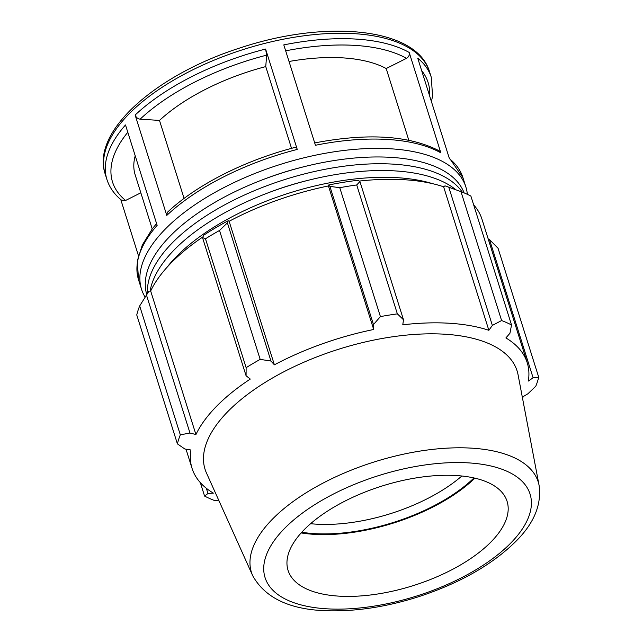 <?xml version="1.0" encoding="UTF-8"?>
<svg xmlns="http://www.w3.org/2000/svg" width="643" height="643" viewBox="0 0 643 643"><rect width="100%" height="100%" fill="white"/><g stroke="black" fill="none" stroke-linecap="round" stroke-linejoin="round"><path stroke-width="0.96" d="M464.101 192.892A166.641 75.737 162.5 0 0 281.634 173.088A166.641 75.737 162.5 0 0 146.708 294.381M462.293 192.144A166.641 75.737 162.5 0 0 283.306 180.016A166.641 75.737 162.5 0 0 147.48 293.272M308.487 180.217A151.145 68.697 162.5 0 0 266.564 193.439M455.895 189.773A166.641 75.737 162.5 0 0 282.285 187.828A166.641 75.737 162.5 0 0 150.108 291.062M432.626 183.689A166.641 75.737 162.5 0 0 166.858 267.48M467.348 194.323A170.041 77.281 162.5 0 0 465.853 186.952A170.041 77.281 162.5 0 0 280.444 164.383A170.041 77.281 162.5 0 0 141.516 289.221A170.041 77.281 162.5 0 0 145.053 297.018M120.755 199.539L138.414 255.56M156.587 223.555L152.311 228.82L142.296 245.031L137.272 261.042L138.575 279.898A170.041 77.281 -17.5 0 1 157.149 225.347L125.498 124.967A170.041 77.281 162.5 0 0 106.923 179.51C109.487 187.475 114.358 194.371 121.543 200.19L125.586 200.463L140.825 192.804M291.528 148.348L265.752 66.599A141.701 64.396 162.5 0 0 159.488 120.418L140.118 119.18C137.771 118.802 136.107 117.42 135.134 115.041L166.786 215.421L167.317 212.391C196.453 184.75 245.578 159.938 296.061 147.159M295.844 147.737C296.029 146.628 296.495 147.191 297.251 149.425L265.599 49.045L266.66 55.153L265.752 66.599M409.197 52.461A170.041 77.281 162.5 0 0 283.796 44.889L315.448 145.27A170.041 77.281 -17.5 0 1 440.849 152.841L409.197 52.461C409.704 54.944 408.811 56.905 406.505 58.328L386.202 68.536A141.701 64.396 162.5 0 0 289.029 61.487M106.923 179.51L105.211 174.092A170.041 77.281 -17.5 0 1 244.147 49.254A170.041 77.281 -17.5 0 1 429.556 71.823L431.268 77.248A170.041 77.281 162.5 0 0 417.749 58.224L449.401 158.612A170.041 77.281 -17.5 0 1 462.92 177.629L465.853 186.952M314.266 143.003C367.643 132.788 409.318 135.408 439.282 150.872L440.849 152.841M159.488 120.418L184.083 198.414M408.803 140.214L386.202 68.536M135.223 155.791A141.701 64.396 162.5 0 0 135.183 174.888L152.222 228.932M304.211 166.658A151.145 68.697 162.5 0 0 262.288 179.879M329.899 186.382L339.769 187.692A188.938 85.865 -17.5 0 1 356.72 184.959L359.919 181.551L357.982 180.289A177.597 80.713 162.5 0 0 328.581 185.015L329.899 186.382L373.47 324.57L380.415 316.597L339.769 187.692M359.188 181.077A175.708 79.853 -17.5 0 1 443.606 186.767L444.996 185.851L460.967 191.63A188.938 85.865 -17.5 0 1 470.885 196.075L511.531 324.98L509.931 333.291L505.888 337.937A175.708 79.853 162.5 0 1 527.212 362.692A175.708 79.853 162.5 0 1 528.337 381.058L533.103 377.803L538.705 377.192L498.068 248.278L489.532 239.614L533.103 377.803M456.112 189.854L447.665 186.783A177.597 80.713 162.5 0 0 444.996 185.851M473.658 204.876A175.708 79.853 -17.5 0 1 481.953 219.15L527.212 362.692M139.676 305.939L180.321 434.853A188.938 85.865 162.5 0 0 177.404 443.871L136.758 314.957A188.938 85.865 -17.5 0 1 139.676 305.939L148.911 291.199L150.671 290.998A175.708 79.853 -17.5 0 1 202.818 236.994M228.209 220.734A177.597 80.713 162.5 0 0 203.847 235.129L202.505 237.556L205.479 238.778A188.938 85.865 -17.5 0 1 219.528 230.475L227.389 222.856L228.209 220.734L229.125 221.28A175.708 79.853 -17.5 0 1 328.436 185.948L328.581 185.015M448.79 187.234L492.361 325.422L488.865 330.309A175.708 79.853 162.5 0 0 402.775 324.803L403.491 319.74L359.919 181.551M356.72 184.959L397.366 313.872L403.491 319.74M229.125 221.28L274.384 364.822L270.96 361.036L227.389 222.856M219.528 230.475L260.174 359.381L270.96 361.036M150.671 290.998L195.93 434.539L189.974 433.012L146.403 294.824M180.321 434.853L189.974 433.012M177.404 443.871L184.806 448.975L190.931 450.004A175.708 79.853 162.5 0 0 192.056 468.369A175.708 79.853 162.5 0 0 213.372 493.125L207.978 493.486L206.339 488.278M200.343 482.652L204.578 496.075L207.978 493.486M488.174 238.891L489.532 239.614M522.518 398.194A175.708 79.853 162.5 0 0 523.338 396.522L527.935 393.765L535.796 386.202A188.938 85.865 162.5 0 0 538.705 377.192M301.768 532.243A121.712 55.314 162.5 0 0 473.979 477.942M461.859 476.005A114.824 52.187 -17.5 0 1 310.585 523.699M301.141 532.934A123.006 55.901 162.5 0 0 474.888 478.151M539.099 485.457L518.073 374.797A163.587 74.347 162.5 0 0 338.724 349.213A163.587 74.347 162.5 0 0 206.483 473.039L252.731 575.75C265.776 599.115 292.356 610.818 332.471 610.85C359.678 610.987 388.203 606.333 418.054 596.905C459.432 583.386 492.04 564.875 515.879 541.358C533.971 523.37 541.711 504.731 539.099 485.457A150.349 68.335 162.5 0 0 374.266 461.939A150.349 68.335 162.5 0 0 252.731 575.75M511.531 324.98A188.938 85.865 162.5 0 0 501.604 320.536L460.967 191.63M492.361 325.422L501.604 320.536M397.366 313.872A188.938 85.865 162.5 0 0 380.415 316.597M373.47 324.57L373.696 329.489A175.708 79.853 162.5 0 0 274.384 364.822M260.174 359.381A188.938 85.865 162.5 0 0 246.124 367.683L205.479 238.778M202.505 237.556L246.076 375.745L246.124 367.683M246.076 375.745L250.28 379.065A175.708 79.853 162.5 0 0 195.93 434.539M204.578 496.075A188.938 85.865 162.5 0 0 214.505 500.519L219.022 500.873M328.436 185.948L373.696 329.489M443.606 186.767L488.865 330.309M491.115 541.824A114.824 52.187 162.5 0 0 507.761 504.032A114.824 52.187 162.5 0 0 381.878 486.076A114.824 52.187 162.5 0 0 289.061 572.985A114.824 52.187 162.5 0 0 377.377 594.044A114.824 52.187 162.5 0 0 491.115 541.824M265.599 49.045A170.041 77.281 162.5 0 0 135.134 115.041M166.786 215.421A170.041 77.281 -17.5 0 1 297.251 149.425M125.586 200.463A165.452 75.191 -17.5 0 1 127.804 132.265M140.118 119.18A165.452 75.191 -17.5 0 1 266.66 55.153M285.669 50.837A165.452 75.191 -17.5 0 1 406.505 58.328M421.687 70.698A165.452 75.191 -17.5 0 1 429.637 95.911M510.751 543.078A138.928 63.143 -17.5 0 1 279.094 595.386A138.928 63.143 -17.5 0 1 402.856 469.06A138.928 63.143 -17.5 0 1 510.751 543.078M138.575 279.898L141.516 289.221M431.421 101.586L432.57 96.104L431.268 77.248M449.087 157.607L462.92 177.629M105.211 174.092C90.679 131.727 156.145 74.427 240.836 47.678C326.941 19.145 416.994 27.842 429.556 71.823M186.004 449.176L192.056 468.369"/></g></svg>
